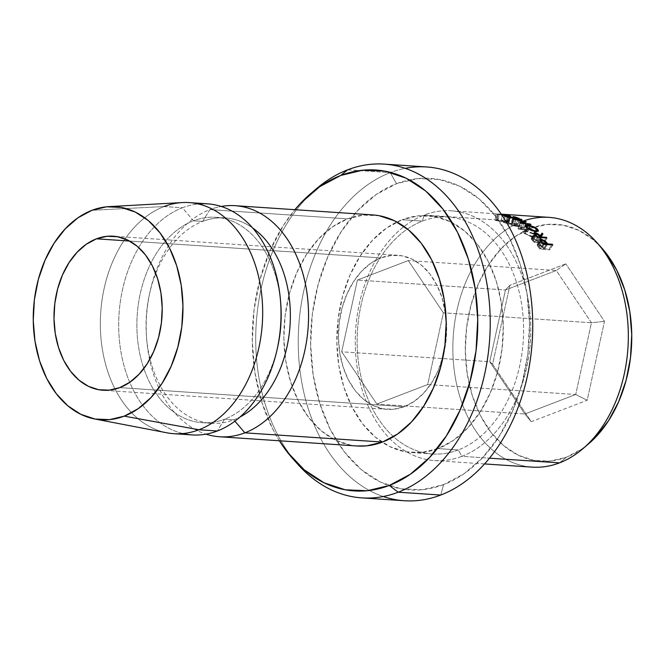 <?xml version="1.0" encoding="UTF-8"?>
<svg xmlns="http://www.w3.org/2000/svg" width="665" height="665" viewBox="0 0 665 665"><rect width="100%" height="100%" fill="white"/><g stroke="black" fill="none" stroke-linecap="round" stroke-linejoin="round"><path stroke-width="0.5" stroke-dasharray="3.33 2.49" d="M445.974 316.357L446.656 326.964L445.833 342.068L443.372 355.243A77.198 53.99 -86.2 0 0 445.974 316.365A77.198 53.99 -86.2 0 0 397.72 255.285A77.198 53.99 -86.2 0 0 380.895 257.904A77.198 53.99 -86.2 0 0 338.535 340.729A77.198 53.99 -86.2 0 0 387.379 409.332A77.198 53.99 -86.2 0 0 404.204 406.714L119.75 387.629L404.204 406.714A77.198 53.99 -86.2 0 0 443.364 355.26L438.152 370.596L431.593 382.924L423.538 393.298L414.287 401.328L404.204 406.714L393.663 409.233L383.09 408.8L372.874 405.426L363.414 399.241L355.077 390.488L348.186 379.491L342.99 366.689L339.699 352.558L338.443 337.654L339.266 322.55L342.134 307.812L346.939 294.021L353.497 281.694L361.56 271.32L370.812 263.29L380.895 257.904L129.584 241.046L380.895 257.904L391.427 255.385L402.009 255.817L412.225 259.192L421.676 265.377L430.014 274.13L436.913 285.127L442.109 297.928L445.974 316.349M548.966 217.355A125.161 87.539 -86.2 0 0 521.701 221.611L424.12 215.061A125.161 87.539 93.8 0 1 451.394 210.813A125.161 87.539 93.8 0 1 530.595 322.043A125.161 87.539 93.8 0 1 461.909 456.331L489.465 458.177L461.909 456.331A125.161 87.539 93.8 0 1 434.636 460.579A125.161 87.539 93.8 0 1 355.434 349.349A125.161 87.539 93.8 0 1 424.12 215.061A125.161 87.539 -86.2 0 0 357.329 368.526A125.161 87.539 -86.2 0 0 461.909 456.331L458.285 449.947A118.727 83.034 93.8 0 1 393.505 436.664A118.727 83.034 93.8 0 1 357.512 329.956A118.727 83.034 93.8 0 1 407.437 229.018A118.727 83.034 93.8 0 1 422.45 221.088L424.12 215.061L521.701 221.611L530.62 228.344A118.727 83.034 -86.2 0 0 467.254 373.921A118.727 83.034 -86.2 0 0 566.455 457.204L559.481 462.873A125.161 87.539 93.8 0 1 454.91 375.077A125.161 87.539 93.8 0 1 521.701 221.611A125.161 87.539 -86.2 0 0 453.006 355.9A125.161 87.539 -86.2 0 0 532.208 467.129M383.215 496.514A167.264 116.982 93.8 0 1 298.294 336.831A167.264 116.982 93.8 0 1 390.247 172.642L396.515 183.69A156.117 109.185 -86.2 0 0 313.198 375.11A156.117 109.185 -86.2 0 0 443.638 484.627L440.729 495.051L443.638 484.627L422.333 489.723L400.945 488.842L380.289 482.017L361.162 469.515L344.304 451.809L330.355 429.573L319.848 403.68L313.198 375.11L310.655 344.969L312.317 314.412L318.119 284.612L327.845 256.723L341.103 231.802L357.404 210.813L376.116 194.571L396.515 183.69L417.82 178.586L439.208 179.467L459.864 186.291L478.983 198.802L495.849 216.507L509.797 238.735L520.304 264.628L526.954 293.199L529.498 323.34L527.835 353.896L522.033 383.697L512.308 411.593L499.041 436.514L482.74 457.495L464.037 473.746L443.638 484.627A156.117 109.185 -86.2 0 0 526.954 293.199A156.117 109.185 -86.2 0 0 396.515 183.69L390.247 172.642A167.264 116.982 -86.2 0 0 298.452 352.093A167.264 116.982 -86.2 0 0 404.287 500.737M316.274 188.86A167.264 116.982 -86.2 0 0 297.795 464.278M279.383 440.77A160.83 112.476 93.8 0 1 294.894 209.699L283.672 225.019L270.007 250.688L259.99 279.425L254.013 310.123L252.301 341.602L254.919 372.649L261.769 402.084L272.592 428.759L279.383 440.77M402.159 219.724L422.45 221.088A118.727 83.034 -86.2 0 0 407.437 229.018A118.727 83.034 -86.2 0 0 357.512 329.956A118.727 83.034 -86.2 0 0 393.505 436.664A118.727 83.034 -86.2 0 0 432.416 453.979A118.727 83.034 -86.2 0 0 458.285 449.947L437.994 448.584A118.727 83.034 93.8 0 1 412.125 452.624A118.727 83.034 93.8 0 1 337.205 350.945A118.727 83.034 93.8 0 1 396.897 222.002A118.727 83.034 93.8 0 1 402.159 219.724L386.639 227.995L372.417 240.356L360.023 256.316L349.931 275.268L342.541 296.482L338.128 319.142L336.864 342.384L338.793 365.301L343.855 387.03L351.843 406.722L362.45 423.63L375.276 437.096L389.815 446.606L405.525 451.801L421.793 452.466L437.994 448.584L453.505 440.313L467.736 427.961L480.13 412.001L490.221 393.048L497.611 371.835L502.025 349.167L503.289 325.933L501.352 303.007L496.298 281.278L488.31 261.586L477.703 244.678L464.877 231.212L450.33 221.703L434.627 216.516L418.36 215.842L402.159 219.724A118.727 83.034 93.8 0 1 428.027 215.693A118.727 83.034 93.8 0 1 503.156 321.203A118.727 83.034 93.8 0 1 437.994 448.584L458.285 449.947A118.727 83.034 -86.2 0 0 523.446 322.567A118.727 83.034 -86.2 0 0 448.318 217.056A118.727 83.034 -86.2 0 0 422.45 221.088L402.159 219.724M347.72 169.791L390.247 172.642L347.72 169.791M295.285 461.385A167.264 116.982 93.8 0 1 313.398 191.395M182.975 433.555A115.801 80.989 93.8 0 1 118.686 325.451A115.801 80.989 93.8 0 1 182.376 207.771L193.498 220.788A102.934 71.986 -86.2 0 0 138.569 346.997A102.934 71.986 -86.2 0 0 224.571 419.199L233.748 419.815L224.571 419.199A102.934 71.986 93.8 0 1 202.143 422.699A102.934 71.986 93.8 0 1 137.007 331.22A102.934 71.986 93.8 0 1 193.498 220.788L202.675 221.403A102.934 71.986 -86.2 0 0 146.184 331.835A102.934 71.986 -86.2 0 0 211.32 423.314A102.934 71.986 -86.2 0 0 233.748 419.815L234.895 421.161L233.748 419.815A102.934 71.986 93.8 0 1 146.508 337.089A102.934 71.986 93.8 0 1 149.351 294.703A102.934 71.986 93.8 0 1 202.675 221.403L209.907 209.625A115.801 80.989 -86.2 0 0 149.924 292.076A115.801 80.989 -86.2 0 0 146.724 339.765A115.801 80.989 -86.2 0 0 205.984 434.154A115.801 80.989 93.8 0 1 146.233 323.988A115.801 80.989 93.8 0 1 209.907 209.625L347.546 218.86A115.801 80.989 -86.2 0 0 283.997 343.09A115.801 80.989 -86.2 0 0 357.271 445.999M277.613 347.18A102.934 71.986 93.8 0 1 224.571 419.199L217.33 430.987L224.571 419.199A102.934 71.986 -86.2 0 0 277.887 345.908M173.756 433.688A115.801 80.989 93.8 0 1 100.481 330.779A115.801 80.989 93.8 0 1 164.031 206.541L182.376 207.771A115.801 80.989 -86.2 0 0 118.836 332.01A115.801 80.989 -86.2 0 0 192.102 434.918M182.31 202.567A115.801 80.989 -86.2 0 0 164.031 206.541L91.986 210.298L164.031 206.541A115.801 80.989 -86.2 0 0 100.34 325.842A115.801 80.989 -86.2 0 0 166.865 432.799M376.831 404.054L427.686 384.57L443.397 312.824L408.268 260.564L357.413 280.048L341.694 351.793L376.831 404.054L341.694 351.793L489.739 361.727L524.876 413.987L376.831 404.054L524.876 413.987L575.724 394.503L427.686 384.57L376.831 404.054M207.613 203.839A115.801 80.989 -86.2 0 0 182.376 207.771L164.031 206.541M280.738 303.514A102.934 71.986 -86.2 0 0 193.498 220.788L182.376 207.771A115.801 80.989 93.8 0 1 198.386 203.972M372.774 214.92A115.801 80.989 -86.2 0 0 347.546 218.86L209.907 209.625A115.801 80.989 93.8 0 1 221.262 206.449A115.801 80.989 -86.2 0 0 209.907 209.625L202.675 221.403A102.934 71.986 93.8 0 1 252.708 228.02A102.934 71.986 -86.2 0 0 225.103 217.912A102.934 71.986 -86.2 0 0 202.675 221.403L193.498 220.788A102.934 71.986 93.8 0 1 215.925 217.297A102.934 71.986 93.8 0 1 280.622 302.218M233.748 419.815A102.934 71.986 -86.2 0 0 240.032 416.98A102.934 71.986 93.8 0 1 233.748 419.815M426.689 166.957A167.264 116.982 -86.2 0 0 390.247 172.642A167.264 116.982 93.8 0 1 405.243 168.328M379.208 215.726L363.348 215.078L347.546 218.86L332.417 226.931L318.535 238.976L306.449 254.545L296.607 273.024L289.4 293.714L285.094 315.817L283.864 338.485L285.75 360.837L290.68 382.026L298.469 401.236L308.818 417.728L321.328 430.862L335.509 440.139L350.829 445.193L356.897 445.974M588.434 443.962L581.966 448.933L566.455 457.204L550.254 461.086L533.987 460.421L518.276 455.226L503.738 445.716L490.911 432.25L480.305 415.342L472.316 395.65L467.254 373.921L465.325 351.004L466.589 327.762L471.003 305.102L478.393 283.889L488.484 264.936L500.878 248.976L515.101 236.615L530.62 228.344L546.821 224.462L563.089 225.136L578.791 230.323L593.338 239.832L601.609 247.846M565.824 263.855L509.889 285.293L492.599 364.212L531.244 421.693L587.187 400.264L604.477 321.336L565.824 263.855L604.477 321.336L587.187 400.264L575.724 394.503L591.443 322.758L443.397 312.824L427.686 384.57L575.724 394.503L591.443 322.758L556.306 270.497L408.268 260.564L443.397 312.824L591.443 322.758L604.477 321.336L591.443 322.758L556.306 270.497L505.458 289.982L357.413 280.048L408.268 260.564L556.306 270.497L565.824 263.855L556.306 270.497L505.458 289.982L489.739 361.727L341.694 351.793L357.413 280.048L505.458 289.982L509.889 285.293L565.824 263.855M506.215 222.068C508.567 222.143 508.609 221.927 506.331 221.42L508.018 221.96L506.215 222.068L507.254 215.751L506.215 222.068L502.1 221.57L498.176 220.88L499.008 214.512L498.176 220.88L496.547 220.439L497.204 214.039L495.791 213.931L495.142 220.331L495.874 213.906L497.952 214.429L497.129 220.797L495.259 220.306L506.215 222.068C508.567 222.143 508.609 221.927 506.331 221.42L501.402 220.714L507.329 221.478L509.282 222.21L506.938 222.276L497.129 220.797L497.952 214.429L501.992 215.186L495.874 213.906L501.892 215.044L497.204 214.039L496.489 220.464L497.162 214.064M461.909 456.331A125.161 87.539 -86.2 0 0 528.7 302.858A125.161 87.539 -86.2 0 0 424.12 215.061L422.45 221.088A118.727 83.034 93.8 0 1 521.643 304.371A118.727 83.034 93.8 0 1 458.285 449.947L461.909 456.331M601.9 248.17A118.727 83.034 -86.2 0 0 530.62 228.344L521.701 221.611A125.161 87.539 93.8 0 1 523.28 221.029M559.481 462.873L566.455 457.204A118.727 83.034 -86.2 0 0 588.783 443.671M541.751 242.609L538.683 247.53L537.303 245.676L540.288 240.655L537.303 245.676L537.179 244.678L538.451 244.321L540.421 240.871L538.451 244.321L542.283 246.075L545.267 241.054L542.283 246.075L544.145 248.17L546.406 244.57L544.145 248.17L542.283 246.075L538.451 244.321L537.229 244.612L537.303 245.676L538.683 247.53L541.751 242.609M547.262 244.629L544.618 248.768A118.727 83.034 -86.2 0 0 544.145 248.17A118.727 83.034 -86.2 0 1 544.618 248.768L549.099 249.076L551.742 244.928L549.099 249.076L544.618 248.768L547.262 244.629M552.823 245.003L549.689 249.832A118.727 83.034 -86.2 0 0 549.099 249.076A118.727 83.034 -86.2 0 1 549.689 249.832L539.972 249.184L543.114 244.346L539.972 249.184A118.727 83.034 -86.2 0 0 538.683 247.53A118.727 83.034 93.8 0 1 539.972 249.184L549.689 249.832L552.823 245.003M541.061 245.826L543.621 248.702L540.387 248.486A118.727 83.034 -86.2 0 0 539.174 246.964L538.434 245.161L541.061 245.826M539.074 245.028C537.977 245.086 538.01 245.734 539.174 246.964A118.727 83.034 -86.2 0 1 540.387 248.486L543.064 244.288L540.387 248.486L543.621 248.702L546.264 244.562L543.621 248.702L542.482 247.247L545.524 242.301L542.482 247.247L539.074 245.028L542.017 239.965L539.074 245.028L538.317 245.277L540.687 241.245M539.174 246.964L542.208 242.01L539.174 246.964M506.331 221.42L507.162 215.053L506.331 221.42L501.526 220.772L502.017 214.313L501.402 220.714L507.329 221.478L508.151 215.119L507.329 221.478L509.282 222.21L510.338 215.842M495.874 213.906L495.259 220.306L506.938 222.276L508.018 215.975L506.938 222.276L509.282 222.21M496.547 220.439L495.259 220.306M527.378 225.011L525.3 230.855L534.552 234.188L536.855 228.511L534.552 234.188L535.932 236.499L533.521 237.206L536.048 231.711L533.521 237.206L524.411 233.556L526.713 227.879L524.411 233.556L522.898 231.428L525.3 230.855L527.378 225.011M523.679 232.933L531.285 236.823L534.618 237.197L535.957 236.424L535.35 234.895L533.663 233.565L527.561 231.187L523.629 230.93L522.889 231.453L523.679 232.933M534.195 236.507L528.999 235.609L525.367 233.59L524.111 231.869L526.015 231.337L531.95 233.116L534.577 235.136L534.195 236.507M535.333 231.079L532.848 236.607L534.743 236.058L533.588 234.147L535.89 228.469L533.588 234.147L526.015 231.337L528.135 225.526L526.015 231.337L524.136 231.802L525.367 233.59L527.678 227.912L525.367 233.59L532.848 236.607L535.333 231.079M535.749 235.792L532.989 241.062L531.485 239.425L534.153 234.072L531.485 239.425L531.235 238.527L532.466 238.178L534.327 234.279L532.466 238.178L537.694 240.871L540.421 235.576L537.694 240.871L539.49 238.569L540.446 236.549L537.694 240.871L534.078 238.519L531.277 238.452L532.989 241.062L535.749 235.792M542.931 233.939L540.304 239.342A118.727 83.034 -86.2 0 0 539.49 238.569A118.727 83.034 -86.2 0 1 540.304 239.342L538.492 241.686L542.931 233.939M541.46 237.654L539.007 242.235A118.727 83.034 -86.2 0 0 538.492 241.686A118.727 83.034 -86.2 0 1 539.007 242.235L543.488 242.534L545.94 237.954L543.488 242.534L539.007 242.235L541.46 237.654M546.962 238.02L544.128 243.215A118.727 83.034 -86.2 0 0 543.488 242.534A118.727 83.034 -86.2 0 1 544.128 243.215L534.411 242.559L537.245 237.372L534.411 242.559A118.727 83.034 -86.2 0 0 532.989 241.062A118.727 83.034 93.8 0 1 534.411 242.559L544.128 243.215L546.962 238.02M535.184 239.533L538.01 242.168L534.776 241.952A118.727 83.034 -86.2 0 0 533.43 240.564L532.515 238.91L535.184 239.533M533.13 238.801C532.058 238.86 532.158 239.442 533.43 240.564A118.727 83.034 -86.2 0 1 534.776 241.952L537.237 237.355L534.776 241.952L538.01 242.168L540.811 236.94L538.01 242.168L536.713 240.813L539.448 235.51L536.713 240.813L533.13 238.801L535.292 234.346L533.13 238.801L532.407 239.026L534.594 234.579M535.308 234.321L535.757 233.398L535.308 234.321M533.43 240.564L536.165 235.26L533.43 240.564M504.411 216L503.264 222.285L504.261 222.351L505.358 216.3L504.261 222.351L503.264 222.285L504.411 216M509.698 217.829L508.384 223.773A118.727 83.034 -86.2 0 0 504.261 222.351A118.727 83.034 -86.2 0 1 508.384 223.773L511.368 223.972L512.682 218.029L511.368 223.972A118.727 83.034 -86.2 0 0 507.245 222.559L508.393 216.266L507.245 222.559L508.243 222.625L509.348 216.566L508.243 222.625L507.245 222.559A118.727 83.034 93.8 0 1 511.368 223.972L508.384 223.773L509.698 217.829M513.679 218.095L512.366 224.038A118.727 83.034 -86.2 0 0 508.243 222.625A118.727 83.034 -86.2 0 1 512.366 224.038L516.098 224.296L517.412 218.344L516.098 224.296A118.727 83.034 -86.2 0 0 511.975 222.875L513.122 216.582L511.975 222.875L512.973 222.941L514.078 216.881L512.973 222.941L511.975 222.875A118.727 83.034 93.8 0 1 516.098 224.296L512.366 224.038L513.679 218.095M519.282 218.469L517.869 224.662A118.727 83.034 -86.2 0 0 512.973 222.941A118.727 83.034 -86.2 0 1 517.869 224.662L508.16 224.014L509.573 217.821L508.16 224.014A118.727 83.034 -86.2 0 0 503.264 222.285A118.727 83.034 93.8 0 1 508.16 224.014L517.869 224.662L519.282 218.469M520.396 228.951L522.333 223.016L520.396 228.951L528.185 229.907L530.155 223.997L528.185 229.907L520.396 228.951L524.411 227.721L520.396 228.951M526.173 221.694L524.411 227.721A118.727 83.034 -86.2 0 0 524.244 227.629L525.998 221.595L524.244 227.629L514.22 225.643L524.244 227.629A118.727 83.034 -86.2 0 1 524.411 227.721L526.173 221.694M515.816 219.525L514.22 225.643L515.816 219.525M521.942 219.6L520.396 225.734L514.22 225.643L520.396 225.734A118.727 83.034 -86.2 0 0 519.623 225.393L521.136 219.242L519.623 225.393L511.044 225.252L519.623 225.393A118.727 83.034 -86.2 0 1 520.396 225.734L521.942 219.6M512.615 219.126L511.044 225.252L512.615 219.126M512.732 219.176L511.152 225.302A118.727 83.034 -86.2 0 0 511.044 225.252A118.727 83.034 93.8 0 1 511.152 225.302L512.732 219.176M524.103 222.384L522.59 227.563L511.152 225.302L522.59 227.563L524.103 222.384M519.972 223.049L518.027 228.976L522.59 227.563L518.027 228.976L519.972 223.049M520.088 223.124L518.135 229.043A118.727 83.034 -86.2 0 0 518.027 228.976A118.727 83.034 93.8 0 1 518.135 229.043L520.088 223.124M530.928 224.479L528.916 230.364L518.135 229.043L528.916 230.364A118.727 83.034 -86.2 0 0 528.185 229.907A118.727 83.034 -86.2 0 1 528.916 230.364L530.928 224.479M575.724 394.503L587.187 400.264L531.244 421.693L524.876 413.987L575.724 394.503M524.876 413.987L531.244 421.693L492.599 364.212L489.739 361.727L524.876 413.987M489.739 361.727L492.599 364.212L509.889 285.293L505.458 289.982L489.739 361.727M397.72 255.285L113.266 236.2M310.979 193.399L310.505 193.798M293.124 459.058L292.733 458.617M434.636 460.579L484.536 463.929M412.125 452.624L432.416 453.979M149.924 292.076L149.351 294.703M146.724 339.765L146.508 337.089M202.143 422.699L211.32 423.314M215.925 217.297L225.103 217.912M428.027 215.693L448.318 217.056M451.394 210.813L501.294 214.163M387.379 409.332L102.934 390.247M537.179 244.678L540.13 239.566M508.01 221.969L508.991 215.66M535.932 236.499L538.367 231.021M525.059 225.576L522.898 231.428M534.743 236.058L536.647 231.719M524.136 231.802L525.874 227.156M531.235 238.527L533.862 233.091"/><path stroke-width="1" d="M96.45 238.818A77.198 53.99 93.8 0 1 113.266 236.2A77.198 53.99 93.8 0 1 162.119 304.803A77.198 53.99 93.8 0 1 119.75 387.629L129.833 382.242L139.085 374.212L147.148 363.838L153.706 351.511L158.511 337.72L161.387 322.982L162.202 307.878L160.947 292.966L157.655 278.843L152.468 266.042L145.569 255.044L137.231 246.291L127.771 240.107L117.555 236.732L106.982 236.299L96.45 238.818L86.359 244.196L77.115 252.235L69.052 262.609L62.493 274.928L57.689 288.726L54.813 303.456L53.998 318.568L55.253 333.473L58.537 347.604L63.732 360.405L70.631 371.394L78.969 380.156L88.428 386.34L98.636 389.715L109.218 390.147L119.75 387.629A77.198 53.99 93.8 0 1 102.934 390.247A77.198 53.99 93.8 0 1 54.081 321.644A77.198 53.99 93.8 0 1 96.45 238.818L129.584 241.046L96.45 238.818M313.398 191.395A167.264 116.982 93.8 0 1 347.72 169.791L340.746 175.452L319.732 186.666L300.464 203.399L294.886 209.699A160.83 112.476 93.8 0 1 310.505 193.798A160.83 112.476 93.8 0 1 340.746 175.452L347.72 169.791A167.264 116.982 93.8 0 1 384.162 164.105A167.264 116.982 93.8 0 1 490.005 312.75A167.264 116.982 93.8 0 1 398.21 492.2L440.729 495.051L398.21 492.2L389.291 485.467A160.83 112.476 93.8 0 1 292.733 458.617L297.795 464.278A167.264 116.982 -86.2 0 0 398.21 492.2A167.264 116.982 93.8 0 1 361.768 497.886L404.287 500.737A167.264 116.982 -86.2 0 0 440.729 495.051A167.264 116.982 93.8 0 1 383.215 496.514M292.733 458.617A160.83 112.476 93.8 0 1 279.383 440.77L286.964 451.66L304.329 469.906L324.038 482.782L345.31 489.814L367.346 490.72L389.291 485.467A160.83 112.476 93.8 0 0 475.118 288.269A160.83 112.476 93.8 0 0 340.746 175.452L362.691 170.198L384.727 171.105L406.007 178.137L425.708 191.021L443.081 209.267L457.454 232.16L468.268 258.843L475.118 288.269L477.736 319.325L476.032 350.796L470.047 381.494L460.039 410.23L446.373 435.908L429.582 457.52L410.305 474.261L389.291 485.467L398.21 492.2A167.264 116.982 -86.2 0 0 487.47 287.114A167.264 116.982 -86.2 0 0 347.72 169.791A167.264 116.982 -86.2 0 0 316.274 188.86L310.505 193.798M484.536 463.929L532.208 467.129A125.161 87.539 -86.2 0 0 559.481 462.873L489.465 458.177L559.481 462.873A125.161 87.539 -86.2 0 0 628.167 328.585A125.161 87.539 -86.2 0 0 548.966 217.355L501.294 214.163M361.768 497.886A167.264 116.982 93.8 0 1 295.285 461.385M244.861 432.832A115.801 80.989 93.8 0 1 219.633 436.764A115.801 80.989 93.8 0 1 205.984 434.154A115.801 80.989 -86.2 0 0 244.861 432.832L234.895 421.161L244.861 432.832A115.801 80.989 -86.2 0 0 307.696 298.809A115.801 80.989 -86.2 0 0 221.262 206.449A115.801 80.989 93.8 0 1 235.136 205.685A115.801 80.989 93.8 0 1 308.41 308.593A115.801 80.989 93.8 0 1 244.861 432.832L382.5 442.067L244.861 432.832M219.633 436.764L357.271 445.999A115.801 80.989 -86.2 0 0 382.5 442.067A115.801 80.989 -86.2 0 0 446.049 317.828A115.801 80.989 -86.2 0 0 372.774 214.92L235.136 205.685M94.596 418.958A106.791 74.688 93.8 0 1 33.25 320.314A106.791 74.688 93.8 0 1 91.986 210.298L106.558 206.807L121.188 207.414L135.311 212.077L148.395 220.63L159.933 232.75L169.475 247.954L176.657 265.668L181.204 285.21L182.942 305.825L181.811 326.723L177.838 347.113L171.188 366.191L162.119 383.24L150.963 397.587L138.17 408.701L124.214 416.149L198.985 429.756L124.214 416.149A106.791 74.688 93.8 0 1 94.596 418.958L166.865 432.799A115.801 80.989 -86.2 0 0 198.985 429.756L217.33 430.987L198.985 429.756A115.801 80.989 93.8 0 1 173.756 433.688L192.102 434.918A115.801 80.989 -86.2 0 0 217.33 430.987A115.801 80.989 93.8 0 1 182.975 433.555M124.214 416.149L109.642 419.632L95.012 419.033L80.889 414.362L67.805 405.808L56.267 393.697L46.725 378.493L39.543 360.779L34.996 341.236L33.25 320.621L34.389 299.716L38.362 279.333L45.012 260.256L54.081 243.207L65.237 228.851L78.029 217.738L91.986 210.298A106.791 74.688 93.8 0 1 108.844 206.632A106.791 74.688 93.8 0 1 182.559 297.039A106.791 74.688 93.8 0 1 124.214 416.149M164.031 206.541A115.801 80.989 93.8 0 1 189.259 202.609A115.801 80.989 93.8 0 1 262.534 305.518A115.801 80.989 93.8 0 1 198.985 429.756A115.801 80.989 -86.2 0 0 262.243 300.597A115.801 80.989 -86.2 0 0 182.31 202.567L108.844 206.632M198.386 203.972A115.801 80.989 93.8 0 1 280.522 300.838A115.801 80.989 93.8 0 1 277.322 348.526A115.801 80.989 93.8 0 1 217.33 430.987A115.801 80.989 -86.2 0 0 280.879 306.748A115.801 80.989 -86.2 0 0 207.613 203.839L189.259 202.609M277.322 348.526L277.887 345.908A102.934 71.986 -86.2 0 0 280.738 303.514L280.522 300.838M280.622 302.218A102.934 71.986 93.8 0 1 277.613 347.18M240.032 416.98A102.934 71.986 -86.2 0 0 290.031 325.426A102.934 71.986 -86.2 0 0 252.708 228.02A102.934 71.986 93.8 0 1 290.031 325.426A102.934 71.986 93.8 0 1 240.032 416.98M405.243 168.328A167.264 116.982 93.8 0 1 531.385 300.489A167.264 116.982 93.8 0 1 440.729 495.051A167.264 116.982 -86.2 0 0 532.524 315.601A167.264 116.982 -86.2 0 0 426.689 166.957L384.162 164.105M356.897 445.974L366.698 445.849L382.5 442.067L397.628 433.996L411.502 421.943L423.597 406.382L433.43 387.894L440.646 367.205L444.943 345.102L446.182 322.442L444.295 300.081L439.357 278.893L431.568 259.691L421.219 243.199L408.717 230.065L394.528 220.788L379.208 215.726M601.609 247.846L606.164 253.299L616.771 270.206L624.759 289.898L629.813 311.627L631.75 334.553L630.487 357.787L626.073 380.455L618.683 401.668L608.591 420.621L596.197 436.581L588.434 443.962M525.998 221.595A125.161 87.539 93.8 0 1 526.173 221.694L522.333 223.016L530.155 223.997A125.161 87.539 93.8 0 1 530.928 224.479L520.088 223.124A125.161 87.539 -86.2 0 0 519.972 223.049L524.352 221.528L512.732 219.176A125.161 87.539 -86.2 0 0 512.615 219.126L521.136 219.242A125.161 87.539 93.8 0 1 521.942 219.6L515.816 219.525L525.998 221.595A125.161 87.539 93.8 0 1 526.173 221.694L522.208 223.382L530.155 223.997A125.161 87.539 93.8 0 1 530.928 224.479L520.088 223.124A125.161 87.539 93.8 0 0 519.972 223.049L524.352 221.528L524.103 222.384L524.352 221.528L512.732 219.176A125.161 87.539 93.8 0 0 512.615 219.126L521.136 219.242A125.161 87.539 93.8 0 1 521.942 219.6L515.749 219.766L525.998 221.595M509.573 217.821A125.161 87.539 -86.2 0 0 504.411 216L505.4 216.067A125.161 87.539 93.8 0 1 509.747 217.563L512.74 217.763A125.161 87.539 -86.2 0 0 508.393 216.266L509.39 216.333A125.161 87.539 93.8 0 1 513.737 217.829L517.47 218.087A125.161 87.539 -86.2 0 0 513.122 216.582L514.12 216.657A125.161 87.539 93.8 0 1 519.282 218.469L509.573 217.821L519.282 218.469A125.161 87.539 93.8 0 0 514.12 216.657L513.122 216.582A125.161 87.539 93.8 0 1 517.47 218.087L513.737 217.829A125.161 87.539 93.8 0 0 509.39 216.333L508.393 216.266A125.161 87.539 93.8 0 1 512.74 217.763L509.747 217.563A125.161 87.539 93.8 0 0 505.4 216.067L504.411 216A125.161 87.539 93.8 0 1 509.573 217.821M537.245 237.372A125.161 87.539 -86.2 0 0 535.749 235.792L533.895 233.033L536.771 233.132L540.421 235.576L542.066 233.132A125.161 87.539 93.8 0 1 542.931 233.939L541.26 236.432A125.161 87.539 93.8 0 1 541.809 237.006L546.289 237.305A125.161 87.539 93.8 0 1 546.962 238.02L537.245 237.372L546.962 238.02A125.161 87.539 93.8 0 0 546.289 237.305L541.809 237.006L541.46 237.654L541.809 237.006A125.161 87.539 93.8 0 0 541.26 236.432L542.931 233.939A125.161 87.539 93.8 0 0 542.066 233.132L540.421 235.576L535.059 232.742L533.862 233.091L535.749 235.792A125.161 87.539 93.8 0 1 537.245 237.372L537.578 236.723L537.237 237.355M526.422 224.994L529.656 225.36L534.818 227.231L537.628 229.176L538.417 230.88L536.048 231.711L531.227 230.431L525.383 226.624L525.034 225.659L526.422 224.994M502.923 215.335L508.018 215.975L502.923 215.335M509.589 216.017L508.018 215.975L509.589 216.017M510.304 215.884L502.183 214.379L507.162 215.053C509.614 215.593 509.648 215.834 507.254 215.751L501.892 215.044L508.991 215.626L502.017 214.313L510.338 215.842M543.114 244.346A125.161 87.539 -86.2 0 0 541.751 242.609L540.155 239.525L541.36 239.217L545.267 241.054L547.229 243.265A125.161 87.539 93.8 0 1 547.719 243.897L552.208 244.205A125.161 87.539 93.8 0 1 552.823 245.003L543.114 244.346L552.823 245.003A125.161 87.539 93.8 0 0 552.208 244.205L547.719 243.897L547.262 244.629L547.719 243.897A125.161 87.539 93.8 0 0 547.229 243.265L545.267 241.054L541.36 239.217L540.121 239.583L541.751 242.609A125.161 87.539 93.8 0 1 543.114 244.346M523.28 221.029A125.161 87.539 93.8 0 1 596.846 242.509A125.161 87.539 93.8 0 1 583.014 448.601A125.161 87.539 93.8 0 1 559.481 462.873M583.014 448.601L588.783 443.671A118.727 83.034 -86.2 0 0 601.9 248.17L596.846 242.509M540.421 240.871L541.36 239.217L540.421 240.871M544.934 241.611L545.267 241.054L544.934 241.611M546.406 244.57L547.229 243.265L546.406 244.57M551.742 244.928L552.208 244.205L551.742 244.928M542.017 239.965L545.524 242.301L546.73 243.831L546.264 244.562L546.73 243.831L543.488 243.614L543.064 244.288L543.488 243.614L546.73 243.831L543.006 240.215L541.385 240.107L542.208 242.01A125.161 87.539 93.8 0 1 543.488 243.614A125.161 87.539 93.8 0 0 542.208 242.01C541.002 240.755 540.936 240.073 542.017 239.965L541.285 240.215M541.8 242.675L542.208 242.01L541.8 242.675M507.162 215.053C509.614 215.593 509.648 215.834 507.254 215.751M527.378 225.011L527.187 225.535L527.378 225.011L525.059 225.576L526.713 227.879L536.048 231.711L538.492 231.054L536.855 228.511L527.378 225.011M536.613 229.109L536.855 228.511L536.613 229.109M535.333 231.079L535.101 231.586L535.333 231.079L527.678 227.912L526.331 226L528.135 225.526L535.89 228.469L537.22 230.556L535.333 231.079L536.663 230.963L537.204 230.389L536.946 229.516L533.579 227.073L528.135 225.526L526.289 226.092L526.614 226.898L527.678 227.912L527.47 228.419L527.678 227.912L531.36 230.007L535.333 231.079M534.327 234.279L535.059 232.742L534.327 234.279M540.105 236.191L540.421 235.576L540.105 236.191M540.446 236.549L542.066 233.132L540.446 236.549M540.645 237.605L541.26 236.432L540.645 237.605M545.94 237.954L546.289 237.305L545.94 237.954M535.757 233.398L540.811 236.94L540.462 237.588L540.811 236.94L537.578 236.723L540.811 236.94L536.763 233.631L535.134 233.531L536.165 235.26A125.161 87.539 93.8 0 1 537.578 236.723A125.161 87.539 93.8 0 0 536.165 235.26C534.843 234.13 534.702 233.506 535.757 233.398L534.594 234.579M535.84 235.884L536.165 235.26L535.84 235.884M541.293 240.215L540.687 241.245M536.647 231.719L537.154 230.564M525.874 227.156L526.306 226"/></g></svg>

